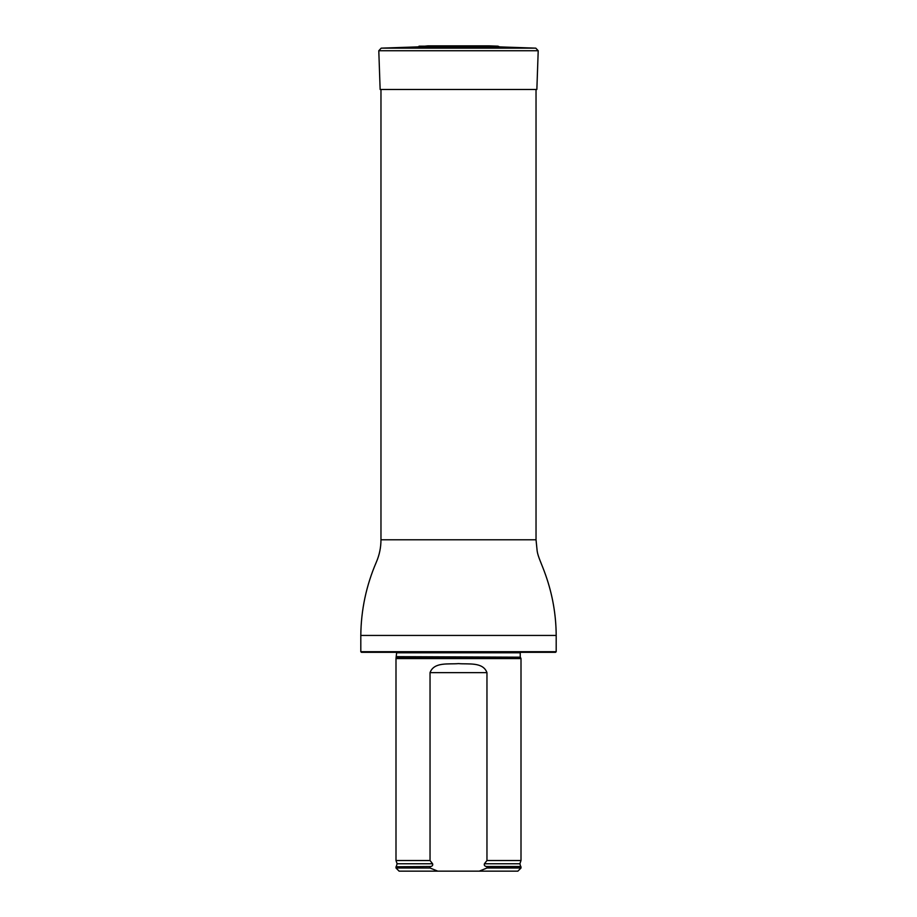 <?xml version="1.0" encoding="UTF-8"?>
<svg xmlns="http://www.w3.org/2000/svg" width="917" height="917" viewBox="0 0 917 917"><rect width="100%" height="100%" fill="white"/><g stroke="black" fill="none" stroke-linecap="round" stroke-linejoin="round"><path stroke-width="1.38" d="M360.805 651.7L556.195 651.7L555.564 652.319L361.436 652.319L360.805 651.7L360.805 635.435C361.057 610 366.25 585.539 376.371 562.064C379.42 554.957 380.956 547.518 380.968 539.781L380.968 89.476M396.637 657.18L520.363 657.18L521.005 658.578L395.995 658.578L396.671 652.319M437.799 871.15L430.039 868.021L395.995 868.021L399.113 871.15L517.887 871.15L521.005 868.021L521.005 866.771L486.961 866.771L486.961 868.021L521.005 868.021M486.961 868.021L479.201 871.15M395.995 868.021L395.995 866.771L430.761 866.508C432.434 866.084 433.03 865.167 432.583 863.757L430.039 860.524L430.039 672.642C434.005 661.719 448.642 664.481 458.477 663.61C468.335 664.481 482.995 661.719 486.961 672.642L486.961 860.524L484.417 863.757C483.958 865.155 484.566 866.084 486.239 866.508L486.961 866.771M430.039 868.021L430.039 866.771M430.039 860.524L395.995 860.524L395.995 658.578M484.417 863.757L519.893 863.757L521.005 860.524L486.961 860.524M521.005 860.524L521.005 658.578M487.993 45.896L427.93 45.85L417.361 46.893L499.639 46.893L535.803 48.154L538.21 50.733L378.79 50.733L380.142 89.476L536.858 89.476L538.21 50.733M380.968 539.781L536.032 539.781L536.032 89.476M360.805 635.435L556.195 635.435C556.057 614.791 552.55 594.72 545.695 575.223C541.488 563.244 538.084 557.169 537.167 551.06L536.032 539.781M520.363 657.18L396.763 656.652M520.237 656.652L520.237 652.789L396.763 652.789M430.761 866.508L395.995 866.771M519.893 863.757L520.684 866.508L486.239 866.508M432.583 863.757L397.107 863.757L396.316 866.508M486.961 672.642L430.039 672.642M419.035 46.171L497.965 46.171L499.639 46.893M417.361 46.893L381.197 48.154L535.803 48.154M556.195 651.7L556.195 635.435M397.107 863.757L395.995 860.524M427.93 45.85L429.007 45.896M488.795 45.85L428.205 45.85M489.07 45.85L497.965 46.171M381.197 48.154L378.79 50.733"/></g></svg>

